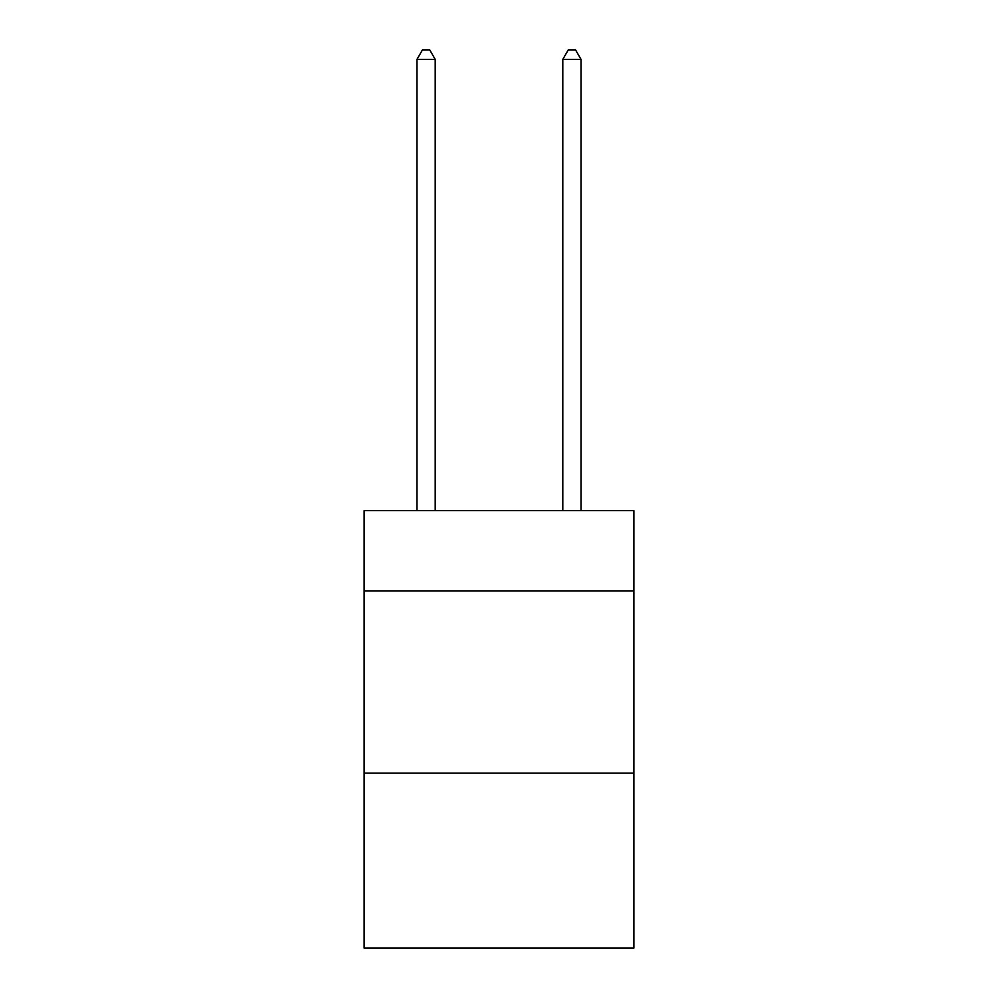 <?xml version="1.0" encoding="UTF-8"?>
<svg xmlns="http://www.w3.org/2000/svg" width="998" height="998" viewBox="0 0 998 998"><rect width="100%" height="100%" fill="white"/><g stroke="black" fill="none" stroke-linecap="round" stroke-linejoin="round"><path stroke-width="1.5" d="M633.88 590.866L633.88 510.664L364.12 510.664L364.12 590.866L633.88 590.866L633.88 948.1L364.12 948.1L364.12 590.866M633.88 773.126L364.12 773.126M435.203 510.664L435.203 59.381L416.977 59.381L416.977 510.664M416.977 59.381L422.453 49.9L429.739 49.9L435.203 59.381M581.023 510.664L581.023 59.381L562.797 59.381L562.797 510.664M562.797 59.381L568.261 49.9L575.547 49.9L581.023 59.381"/></g></svg>
